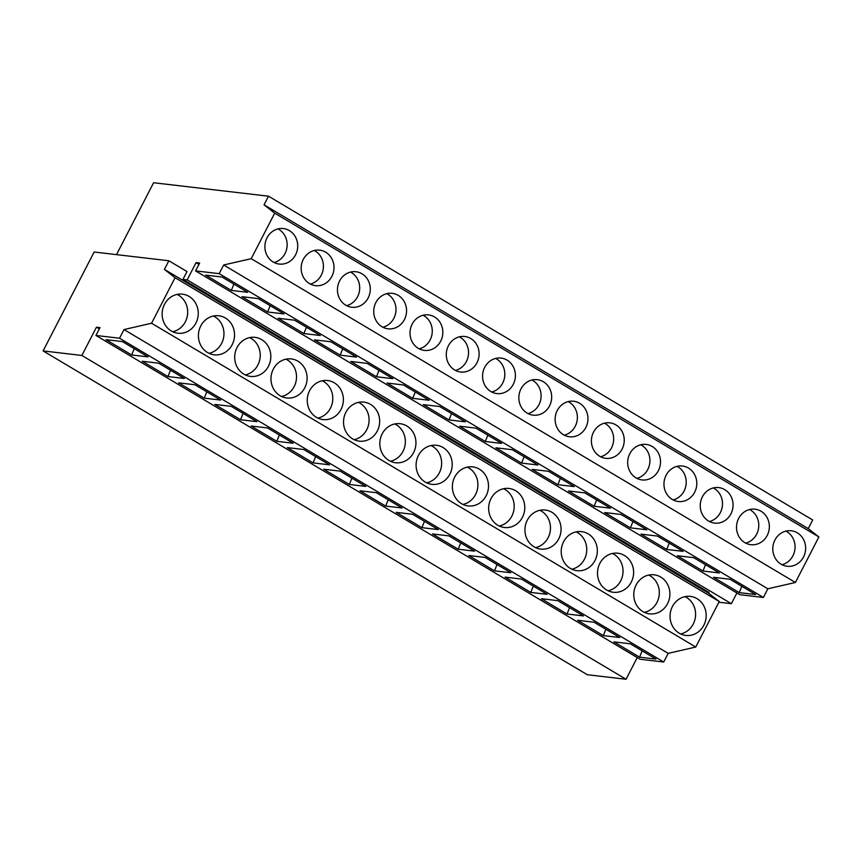 <?xml version="1.0" encoding="UTF-8"?>
<svg xmlns="http://www.w3.org/2000/svg" width="862" height="862" viewBox="0 0 862 862"><rect width="100%" height="100%" fill="white"/><g stroke="black" fill="none" stroke-linecap="round" stroke-linejoin="round"><path stroke-width="1.29" d="M43.1 350.92L94.152 252.016L168.866 260.766L187.011 271.552L182.959 279.407L709.006 592.409L708.607 593.196L164.416 269.397L175.061 277.715L151.572 323.239L124.009 329.564L119.538 338.227L95.93 335.458L99.981 327.614L96.458 327.194L81.868 355.456L43.1 350.92L587.291 674.72L626.06 679.256L637.255 657.555M164.416 269.397L168.866 260.766M116.51 254.635L153.608 182.744L268.513 196.191L812.704 519.991L808.244 528.621L818.9 536.951L795.4 582.475L767.848 588.789L763.376 597.452L739.768 594.683L195.577 270.894L199.628 263.039L196.094 262.63L198.96 264.332M268.513 196.191L264.052 204.822L808.244 528.621M264.052 204.822L274.709 213.151L818.9 536.951M274.709 213.151L251.208 258.675L223.657 264.99L767.848 588.789M251.208 258.675L795.4 582.475M223.657 264.99L219.185 273.653L763.376 597.452M196.094 262.63L187.183 279.902L731.375 603.691L718.886 602.236M736.902 592.991L731.375 603.691M187.183 279.902L182.959 279.407M219.185 273.653L195.577 270.894M81.868 355.456L626.06 679.256M175.061 277.715L719.253 601.514L708.607 593.196M151.572 323.239L695.763 647.039L719.253 601.514M124.009 329.564L668.201 653.353L695.763 647.039M119.538 338.227L663.729 662.016L668.201 653.353M95.93 335.458L640.121 659.258L663.729 662.016M96.458 327.194L99.313 328.896M172.734 331.741A19.654 18.037 96.7 0 0 187.42 315.438A19.654 18.037 96.7 0 0 178.542 295.203A19.654 18.037 96.7 0 0 177.098 294.438M189.112 296.442A19.654 18.037 96.7 0 0 182.485 294.179A19.654 18.037 96.7 0 0 163.058 307.874A19.654 18.037 96.7 0 0 171.29 330.976A19.654 18.037 96.7 0 0 177.917 333.228A19.654 18.037 96.7 0 0 197.344 319.543A19.654 18.037 96.7 0 0 189.112 296.442M274.051 262.479A17.876 16.4 96.7 0 0 286.949 247.502A17.876 16.4 96.7 0 0 278.835 229.378A17.876 16.4 96.7 0 0 277.984 228.904M289.406 230.617A17.876 16.4 96.7 0 0 283.382 228.559A17.876 16.4 96.7 0 0 265.722 241.004A17.876 16.4 96.7 0 0 273.2 262.016A17.876 16.4 96.7 0 0 279.223 264.063A17.876 16.4 96.7 0 0 296.884 251.618A17.876 16.4 96.7 0 0 289.406 230.617M122.372 341.589L148.081 356.89L131.692 354.972L105.983 339.671L122.372 341.589M134.224 348.647L131.692 354.972M222.019 277.025L247.728 292.326L231.339 290.408L205.63 275.107L222.019 277.025M233.871 284.072L231.339 290.408M209.013 353.334A19.654 18.037 96.7 0 0 223.7 337.02A19.654 18.037 96.7 0 0 214.821 316.785A19.654 18.037 96.7 0 0 213.377 316.02M225.391 318.024A19.654 18.037 96.7 0 0 218.765 315.772A19.654 18.037 96.7 0 0 199.337 329.456A19.654 18.037 96.7 0 0 207.57 352.558A19.654 18.037 96.7 0 0 214.196 354.821A19.654 18.037 96.7 0 0 233.624 341.126A19.654 18.037 96.7 0 0 225.391 318.024M310.331 284.072A17.876 16.4 96.7 0 0 323.228 269.084A17.876 16.4 96.7 0 0 315.115 250.961A17.876 16.4 96.7 0 0 314.264 250.486M325.685 252.2A17.876 16.4 96.7 0 0 319.662 250.152A17.876 16.4 96.7 0 0 302.002 262.598A17.876 16.4 96.7 0 0 309.48 283.598A17.876 16.4 96.7 0 0 315.503 285.645A17.876 16.4 96.7 0 0 333.163 273.2A17.876 16.4 96.7 0 0 325.685 252.2M158.651 363.182L184.36 378.472L167.971 376.554L142.262 361.264L158.651 363.182M170.504 370.229L167.971 376.554M258.298 298.608L284.007 313.908L267.619 311.99L241.91 296.69L258.298 298.608M270.151 305.665L267.619 311.99M245.293 374.916A19.654 18.037 96.7 0 0 259.979 358.614A19.654 18.037 96.7 0 0 251.101 338.378A19.654 18.037 96.7 0 0 249.657 337.602M261.671 339.606A19.654 18.037 96.7 0 0 255.044 337.354A19.654 18.037 96.7 0 0 235.617 351.049A19.654 18.037 96.7 0 0 243.849 374.151A19.654 18.037 96.7 0 0 250.476 376.403A19.654 18.037 96.7 0 0 269.903 362.708A19.654 18.037 96.7 0 0 261.671 339.606M346.61 305.654A17.876 16.4 96.7 0 0 359.508 290.677A17.876 16.4 96.7 0 0 351.394 272.554A17.876 16.4 96.7 0 0 350.543 272.08M361.965 273.782A17.876 16.4 96.7 0 0 355.941 271.735A17.876 16.4 96.7 0 0 338.281 284.18A17.876 16.4 96.7 0 0 345.759 305.18A17.876 16.4 96.7 0 0 351.782 307.238A17.876 16.4 96.7 0 0 369.442 294.782A17.876 16.4 96.7 0 0 361.965 273.782M194.931 384.764L220.64 400.065L204.251 398.147L178.542 382.847L194.931 384.764M206.783 391.822L204.251 398.147M294.578 320.201L320.287 335.49L303.898 333.572L278.189 318.283L294.578 320.201M306.43 327.248L303.898 333.572M281.572 396.498A19.654 18.037 96.7 0 0 296.259 380.196A19.654 18.037 96.7 0 0 287.38 359.96A19.654 18.037 96.7 0 0 285.936 359.195M297.95 361.2A19.654 18.037 96.7 0 0 291.324 358.937A19.654 18.037 96.7 0 0 271.896 372.632A19.654 18.037 96.7 0 0 280.128 395.733A19.654 18.037 96.7 0 0 286.755 397.985A19.654 18.037 96.7 0 0 306.182 384.301A19.654 18.037 96.7 0 0 297.95 361.2M382.89 327.237A17.876 16.4 96.7 0 0 395.787 312.26A17.876 16.4 96.7 0 0 387.674 294.136A17.876 16.4 96.7 0 0 386.822 293.662M398.244 295.375A17.876 16.4 96.7 0 0 392.221 293.317A17.876 16.4 96.7 0 0 374.561 305.773A17.876 16.4 96.7 0 0 382.038 326.773A17.876 16.4 96.7 0 0 388.062 328.821A17.876 16.4 96.7 0 0 405.722 316.376A17.876 16.4 96.7 0 0 398.244 295.375M231.21 406.347L256.919 421.647L240.53 419.729L214.821 404.429L231.21 406.347M243.062 413.404L240.53 419.729M330.857 341.783L356.566 357.083L340.178 355.166L314.468 339.865L330.857 341.783M342.71 348.841L340.178 355.166M317.852 418.092A19.654 18.037 96.7 0 0 332.538 401.789A19.654 18.037 96.7 0 0 323.659 381.543A19.654 18.037 96.7 0 0 322.216 380.778M334.23 382.782A19.654 18.037 96.7 0 0 327.603 380.53A19.654 18.037 96.7 0 0 308.176 394.214A19.654 18.037 96.7 0 0 316.408 417.316A19.654 18.037 96.7 0 0 323.034 419.578A19.654 18.037 96.7 0 0 342.462 405.883A19.654 18.037 96.7 0 0 334.23 382.782M419.169 348.83A17.876 16.4 96.7 0 0 432.067 333.842A17.876 16.4 96.7 0 0 423.953 315.718A17.876 16.4 96.7 0 0 423.102 315.255M434.523 316.957A17.876 16.4 96.7 0 0 428.5 314.91A17.876 16.4 96.7 0 0 410.84 327.355A17.876 16.4 96.7 0 0 418.318 348.356A17.876 16.4 96.7 0 0 424.341 350.403A17.876 16.4 96.7 0 0 442.001 337.958A17.876 16.4 96.7 0 0 434.523 316.957M267.489 427.94L293.199 443.24L276.81 441.322L251.101 426.022L267.489 427.94M279.342 434.987L276.81 441.322M367.137 363.365L392.846 378.666L376.457 376.748L350.748 361.447L367.137 363.365M378.989 370.423L376.457 376.748M354.131 439.674A19.654 18.037 96.7 0 0 368.817 423.371A19.654 18.037 96.7 0 0 359.939 403.136A19.654 18.037 96.7 0 0 358.495 402.36M370.509 404.375A19.654 18.037 96.7 0 0 363.883 402.112A19.654 18.037 96.7 0 0 344.455 415.807A19.654 18.037 96.7 0 0 352.687 438.909A19.654 18.037 96.7 0 0 359.314 441.161A19.654 18.037 96.7 0 0 378.741 427.466A19.654 18.037 96.7 0 0 370.509 404.375M455.448 370.412A17.876 16.4 96.7 0 0 468.346 355.435A17.876 16.4 96.7 0 0 460.233 337.311A17.876 16.4 96.7 0 0 459.381 336.837M470.803 338.55A17.876 16.4 96.7 0 0 464.78 336.492A17.876 16.4 96.7 0 0 447.119 348.938A17.876 16.4 96.7 0 0 454.597 369.938A17.876 16.4 96.7 0 0 460.62 371.996A17.876 16.4 96.7 0 0 478.281 359.551A17.876 16.4 96.7 0 0 470.803 338.55M303.769 449.522L329.478 464.823L313.089 462.905L287.38 447.604L303.769 449.522M315.621 456.58L313.089 462.905M403.416 384.958L429.125 400.259L412.736 398.341L387.027 383.04L403.416 384.958M415.268 392.005L412.736 398.341M390.411 461.256A19.654 18.037 96.7 0 0 405.097 444.954A19.654 18.037 96.7 0 0 396.218 424.718A19.654 18.037 96.7 0 0 394.774 423.953M406.789 425.957A19.654 18.037 96.7 0 0 400.162 423.705A19.654 18.037 96.7 0 0 380.735 437.39A19.654 18.037 96.7 0 0 388.967 460.491A19.654 18.037 96.7 0 0 395.593 462.754A19.654 18.037 96.7 0 0 415.021 449.059A19.654 18.037 96.7 0 0 406.789 425.957M491.728 392.005A17.876 16.4 96.7 0 0 504.626 377.017A17.876 16.4 96.7 0 0 496.512 358.894A17.876 16.4 96.7 0 0 495.661 358.42M507.082 360.133A17.876 16.4 96.7 0 0 501.059 358.086A17.876 16.4 96.7 0 0 483.399 370.531A17.876 16.4 96.7 0 0 490.877 391.531A17.876 16.4 96.7 0 0 496.9 393.578A17.876 16.4 96.7 0 0 514.56 381.133A17.876 16.4 96.7 0 0 507.082 360.133M340.048 471.115L365.757 486.405L349.369 484.487L323.659 469.197L340.048 471.115M351.901 478.162L349.369 484.487M439.695 406.541L465.405 421.841L449.016 419.923L423.307 404.623L439.695 406.541M451.548 413.598L449.016 419.923M426.69 482.849A19.654 18.037 96.7 0 0 441.376 466.547A19.654 18.037 96.7 0 0 432.498 446.3A19.654 18.037 96.7 0 0 431.054 445.535M443.068 447.54A19.654 18.037 96.7 0 0 436.441 445.288A19.654 18.037 96.7 0 0 417.014 458.983A19.654 18.037 96.7 0 0 425.246 482.084A19.654 18.037 96.7 0 0 431.873 484.336A19.654 18.037 96.7 0 0 451.3 470.641A19.654 18.037 96.7 0 0 443.068 447.54M528.007 413.588A17.876 16.4 96.7 0 0 540.905 398.61A17.876 16.4 96.7 0 0 532.791 380.476A17.876 16.4 96.7 0 0 531.94 380.013M543.362 381.715A17.876 16.4 96.7 0 0 537.338 379.668A17.876 16.4 96.7 0 0 519.678 392.113A17.876 16.4 96.7 0 0 527.156 413.113A17.876 16.4 96.7 0 0 533.179 415.161A17.876 16.4 96.7 0 0 550.84 402.716A17.876 16.4 96.7 0 0 543.362 381.715M376.328 492.698L402.037 507.998L385.648 506.08L359.939 490.78L376.328 492.698M388.18 499.755L385.648 506.08M475.975 428.134L501.684 443.424L485.295 441.506L459.586 426.216L475.975 428.134M487.827 435.181L485.295 441.506M462.969 504.432A19.654 18.037 96.7 0 0 477.656 488.129A19.654 18.037 96.7 0 0 468.777 467.894A19.654 18.037 96.7 0 0 467.333 467.129M479.347 469.133A19.654 18.037 96.7 0 0 472.721 466.87A19.654 18.037 96.7 0 0 453.293 480.565A19.654 18.037 96.7 0 0 461.526 503.667A19.654 18.037 96.7 0 0 468.152 505.919A19.654 18.037 96.7 0 0 487.58 492.234A19.654 18.037 96.7 0 0 479.347 469.133M564.287 435.17A17.876 16.4 96.7 0 0 577.184 420.193A17.876 16.4 96.7 0 0 569.071 402.069A17.876 16.4 96.7 0 0 568.22 401.595M579.641 403.308A17.876 16.4 96.7 0 0 573.618 401.25A17.876 16.4 96.7 0 0 555.958 413.706A17.876 16.4 96.7 0 0 563.436 434.707A17.876 16.4 96.7 0 0 569.459 436.754A17.876 16.4 96.7 0 0 587.119 424.309A17.876 16.4 96.7 0 0 579.641 403.308M412.607 514.28L438.316 529.58L421.927 527.663L396.218 512.362L412.607 514.28M424.46 521.338L421.927 527.663M512.254 449.716L537.963 465.017L521.575 463.099L495.865 447.798L512.254 449.716M524.107 456.763L521.575 463.099M499.249 526.025A19.654 18.037 96.7 0 0 513.935 509.711A19.654 18.037 96.7 0 0 505.057 489.476A19.654 18.037 96.7 0 0 503.613 488.711M515.627 490.715A19.654 18.037 96.7 0 0 509 488.463A19.654 18.037 96.7 0 0 489.573 502.147A19.654 18.037 96.7 0 0 497.805 525.249A19.654 18.037 96.7 0 0 504.432 527.512A19.654 18.037 96.7 0 0 523.859 513.817A19.654 18.037 96.7 0 0 515.627 490.715M600.566 456.763A17.876 16.4 96.7 0 0 613.464 441.775A17.876 16.4 96.7 0 0 605.35 423.651A17.876 16.4 96.7 0 0 604.499 423.177M615.921 424.891A17.876 16.4 96.7 0 0 609.897 422.843A17.876 16.4 96.7 0 0 592.237 435.288A17.876 16.4 96.7 0 0 599.715 456.289A17.876 16.4 96.7 0 0 605.738 458.336A17.876 16.4 96.7 0 0 623.398 445.891A17.876 16.4 96.7 0 0 615.921 424.891M448.886 535.873L474.596 551.163L458.207 549.245L432.498 533.955L448.886 535.873M460.739 542.92L458.207 549.245M548.534 471.298L574.243 486.599L557.854 484.681L532.145 469.381L548.534 471.298M560.386 478.356L557.854 484.681M535.528 547.607A19.654 18.037 96.7 0 0 550.215 531.304A19.654 18.037 96.7 0 0 541.336 511.069A19.654 18.037 96.7 0 0 539.892 510.293M551.906 512.297A19.654 18.037 96.7 0 0 545.28 510.045A19.654 18.037 96.7 0 0 525.852 523.74A19.654 18.037 96.7 0 0 534.084 546.842A19.654 18.037 96.7 0 0 540.711 549.094A19.654 18.037 96.7 0 0 560.138 535.399A19.654 18.037 96.7 0 0 551.906 512.297M636.846 478.345A17.876 16.4 96.7 0 0 649.743 463.368A17.876 16.4 96.7 0 0 641.63 445.245A17.876 16.4 96.7 0 0 640.778 444.77M652.2 446.473A17.876 16.4 96.7 0 0 646.177 444.426A17.876 16.4 96.7 0 0 628.517 456.871A17.876 16.4 96.7 0 0 635.994 477.871A17.876 16.4 96.7 0 0 642.018 479.929A17.876 16.4 96.7 0 0 659.678 467.473A17.876 16.4 96.7 0 0 652.2 446.473M485.166 557.455L510.875 572.756L494.486 570.838L468.777 555.537L485.166 557.455M497.018 564.513L494.486 570.838M584.813 492.892L610.522 508.181L594.133 506.263L568.424 490.974L584.813 492.892M596.666 499.938L594.133 506.263M571.808 569.189A19.654 18.037 96.7 0 0 586.494 552.887A19.654 18.037 96.7 0 0 577.615 532.651A19.654 18.037 96.7 0 0 576.172 531.886M588.186 533.89A19.654 18.037 96.7 0 0 581.559 531.628A19.654 18.037 96.7 0 0 562.132 545.323A19.654 18.037 96.7 0 0 570.364 568.424A19.654 18.037 96.7 0 0 576.99 570.676A19.654 18.037 96.7 0 0 596.418 556.992A19.654 18.037 96.7 0 0 588.186 533.89M673.125 499.928A17.876 16.4 96.7 0 0 686.023 484.95A17.876 16.4 96.7 0 0 677.909 466.827A17.876 16.4 96.7 0 0 677.058 466.353M688.479 468.066A17.876 16.4 96.7 0 0 682.456 466.008A17.876 16.4 96.7 0 0 664.796 478.464A17.876 16.4 96.7 0 0 672.274 499.464A17.876 16.4 96.7 0 0 678.297 501.512A17.876 16.4 96.7 0 0 695.957 489.066A17.876 16.4 96.7 0 0 688.479 468.066M521.445 579.048L547.154 594.338L530.766 592.42L505.057 577.131L521.445 579.048M533.298 586.095L530.766 592.42M621.093 514.474L646.802 529.774L630.413 527.856L604.704 512.556L621.093 514.474M632.945 521.532L630.413 527.856M608.087 590.782A19.654 18.037 96.7 0 0 622.773 574.48A19.654 18.037 96.7 0 0 613.895 554.234A19.654 18.037 96.7 0 0 612.451 553.469M624.465 555.473A19.654 18.037 96.7 0 0 617.838 553.221A19.654 18.037 96.7 0 0 598.411 566.916A19.654 18.037 96.7 0 0 606.643 590.007A19.654 18.037 96.7 0 0 613.27 592.269A19.654 18.037 96.7 0 0 632.697 578.574A19.654 18.037 96.7 0 0 624.465 555.473M709.404 521.521A17.876 16.4 96.7 0 0 722.302 506.533A17.876 16.4 96.7 0 0 714.189 488.409A17.876 16.4 96.7 0 0 713.337 487.946M724.759 489.648A17.876 16.4 96.7 0 0 718.736 487.601A17.876 16.4 96.7 0 0 701.075 500.046A17.876 16.4 96.7 0 0 708.553 521.047A17.876 16.4 96.7 0 0 714.576 523.094A17.876 16.4 96.7 0 0 732.237 510.649A17.876 16.4 96.7 0 0 724.759 489.648M557.725 600.631L583.434 615.931L567.045 614.013L541.336 598.713L557.725 600.631M569.577 607.678L567.045 614.013M657.372 536.056L683.081 551.357L666.692 549.439L640.983 534.138L657.372 536.056M669.224 543.114L666.692 549.439M644.367 612.365A19.654 18.037 96.7 0 0 659.053 596.062A19.654 18.037 96.7 0 0 650.174 575.827A19.654 18.037 96.7 0 0 648.73 575.051M660.745 577.066A19.654 18.037 96.7 0 0 654.118 574.803A19.654 18.037 96.7 0 0 634.691 588.498A19.654 18.037 96.7 0 0 642.923 611.6A19.654 18.037 96.7 0 0 649.549 613.852A19.654 18.037 96.7 0 0 668.977 600.167A19.654 18.037 96.7 0 0 660.745 577.066M745.684 543.103A17.876 16.4 96.7 0 0 758.582 528.126A17.876 16.4 96.7 0 0 750.468 510.002A17.876 16.4 96.7 0 0 749.617 509.528M761.038 511.241A17.876 16.4 96.7 0 0 755.015 509.183A17.876 16.4 96.7 0 0 737.355 521.629A17.876 16.4 96.7 0 0 744.833 542.629A17.876 16.4 96.7 0 0 750.856 544.687A17.876 16.4 96.7 0 0 768.516 532.242A17.876 16.4 96.7 0 0 761.038 511.241M594.004 622.213L619.713 637.514L603.325 635.596L577.615 620.295L594.004 622.213M605.857 629.271L603.325 635.596M693.651 557.649L719.361 572.95L702.972 571.032L677.263 555.731L693.651 557.649M705.504 564.696L702.972 571.032M697.024 598.648A19.654 18.037 96.7 0 0 690.397 596.396A19.654 18.037 96.7 0 0 670.97 610.081A19.654 18.037 96.7 0 0 679.202 633.182A19.654 18.037 96.7 0 0 685.829 635.445A19.654 18.037 96.7 0 0 705.256 621.75A19.654 18.037 96.7 0 0 697.024 598.648M680.646 633.958A19.654 18.037 96.7 0 0 695.332 617.645A19.654 18.037 96.7 0 0 686.454 597.409A19.654 18.037 96.7 0 0 685.01 596.644M797.318 532.824A17.876 16.4 96.7 0 0 791.294 530.776A17.876 16.4 96.7 0 0 773.634 543.222A17.876 16.4 96.7 0 0 781.112 564.222A17.876 16.4 96.7 0 0 787.135 566.269A17.876 16.4 96.7 0 0 804.796 553.824A17.876 16.4 96.7 0 0 797.318 532.824M781.963 564.696A17.876 16.4 96.7 0 0 794.861 549.708A17.876 16.4 96.7 0 0 786.747 531.585A17.876 16.4 96.7 0 0 785.896 531.111M613.895 641.888L639.604 657.178L655.993 659.096L630.284 643.806L613.895 641.888M642.136 650.853L639.604 657.178M713.542 577.314L739.251 592.614L755.64 594.532L729.931 579.232L713.542 577.314M741.783 586.289L739.251 592.614"/></g></svg>
